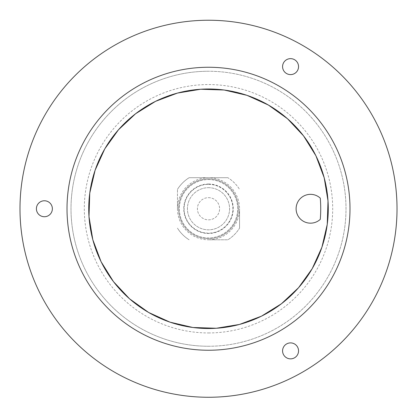 <?xml version="1.0" encoding="UTF-8"?>
<svg xmlns="http://www.w3.org/2000/svg" width="418" height="418" viewBox="0 0 418 418"><rect width="100%" height="100%" fill="white"/><g stroke="black" fill="none" stroke-linecap="round" stroke-linejoin="round"><path stroke-width="0.31" stroke-dasharray="2.09 1.57" d="M85.967 138.003A141.498 141.498 0 0 0 208.504 350.247A141.498 141.498 0 0 0 331.046 138.003A141.498 141.498 0 0 0 85.967 138.003A141.498 141.498 0 0 1 279.25 86.212A141.498 141.498 0 0 1 331.046 279.501A141.498 141.498 0 0 1 137.757 331.291A141.498 141.498 0 0 1 85.967 138.003A141.498 141.498 0 0 0 137.757 331.291A141.498 141.498 0 0 0 331.046 279.501A141.498 141.498 0 0 0 279.25 86.212A141.498 141.498 0 0 0 85.967 138.003M208.504 71.248A137.506 137.506 0 0 0 71.003 208.754A137.506 137.506 0 0 0 208.504 346.256A137.506 137.506 0 0 0 346.01 208.754A137.506 137.506 0 0 0 208.504 71.248M208.504 178.81A29.939 29.939 0 0 0 182.577 223.724A29.939 29.939 0 0 0 234.435 223.724A29.939 29.939 0 0 0 208.504 178.81A29.939 29.939 0 0 1 234.435 223.724A29.939 29.939 0 0 1 182.577 223.724A29.939 29.939 0 0 1 208.504 178.81M320.272 198.132A124.198 124.198 0 0 1 320.272 219.372A14.416 14.416 0 0 1 300.187 218.797A14.416 14.416 0 0 1 300.187 198.707A14.416 14.416 0 0 1 320.272 198.132M297.475 346.888A7.984 7.984 0 0 0 286.57 343.967A7.984 7.984 0 0 0 283.65 354.872A7.984 7.984 0 0 0 294.554 357.798A7.984 7.984 0 0 0 297.475 346.888M44.386 216.738A7.984 7.984 0 0 0 52.37 208.754A7.984 7.984 0 0 0 44.386 200.771A7.984 7.984 0 0 0 36.403 208.754A7.984 7.984 0 0 0 44.386 216.738M283.65 62.632A7.984 7.984 0 0 0 286.57 73.537A7.984 7.984 0 0 0 297.475 70.616A7.984 7.984 0 0 0 294.554 59.706A7.984 7.984 0 0 0 283.65 62.632M371.764 303.008A188.513 188.513 0 0 0 208.504 20.236A188.513 188.513 0 0 0 45.248 303.008A188.513 188.513 0 0 0 371.764 303.008M208.504 197.662A11.087 11.087 0 0 1 218.107 214.298A11.087 11.087 0 0 1 198.9 214.298A11.087 11.087 0 0 1 208.504 197.662A11.087 11.087 0 0 1 218.107 214.298A11.087 11.087 0 0 1 198.9 214.298A11.087 11.087 0 0 1 208.504 197.662M239.556 228.118L239.556 208.754A31.047 31.047 0 0 1 208.504 239.801L227.873 239.801L208.504 239.801A31.047 31.047 0 0 1 177.457 208.754L177.457 189.385L177.457 208.754A31.047 31.047 0 0 1 208.504 177.702A31.047 31.047 0 0 1 239.556 208.754L239.556 228.118A36.596 36.596 0 0 1 227.873 239.801A36.596 36.596 0 0 0 239.556 228.118M227.873 177.702L189.14 177.702L227.873 177.702A36.596 36.596 0 0 1 239.556 189.385A36.596 36.596 0 0 0 227.873 177.702M189.14 239.801A36.596 36.596 0 0 1 177.457 228.118A36.596 36.596 0 0 0 189.14 239.801M177.457 189.385A36.596 36.596 0 0 1 189.14 177.702A36.596 36.596 0 0 0 177.457 189.385M208.504 187.682A21.067 21.067 0 0 1 226.749 219.288A21.067 21.067 0 0 1 190.258 219.288A21.067 21.067 0 0 1 208.504 187.682A21.067 21.067 0 0 1 226.749 219.288A21.067 21.067 0 0 1 190.258 219.288A21.067 21.067 0 0 1 208.504 187.682M208.504 184.004A24.751 24.751 0 0 1 229.937 221.127A24.751 24.751 0 0 1 187.071 221.127A24.751 24.751 0 0 1 208.504 184.004M208.504 179.568A29.187 29.187 0 0 1 233.782 223.348A29.187 29.187 0 0 1 183.23 223.348A29.187 29.187 0 0 1 208.504 179.568A29.187 29.187 0 0 1 233.782 223.348A29.187 29.187 0 0 1 183.23 223.348A29.187 29.187 0 0 1 208.504 179.568M208.504 184.354A24.396 24.396 0 0 1 229.634 220.95A24.396 24.396 0 0 1 187.379 220.95A24.396 24.396 0 0 1 208.504 184.354A24.396 24.396 0 0 1 229.634 220.95A24.396 24.396 0 0 1 187.379 220.95A24.396 24.396 0 0 1 208.504 184.354M208.504 346.256A137.506 137.506 0 0 0 327.587 139.999A137.506 137.506 0 0 0 89.421 139.999A137.506 137.506 0 0 0 208.504 346.256A137.506 137.506 0 0 0 327.587 139.999A137.506 137.506 0 0 0 89.421 139.999A137.506 137.506 0 0 0 208.504 346.256M208.504 332.947A124.198 124.198 0 0 0 316.06 146.655A124.198 124.198 0 0 0 100.947 146.655A124.198 124.198 0 0 0 208.504 332.947"/><path stroke-width="0.63" d="M320.272 219.372A124.198 124.198 0 0 0 320.272 198.132A14.416 14.416 0 0 0 300.187 198.707A14.416 14.416 0 0 0 300.187 218.797A14.416 14.416 0 0 0 320.272 219.372M104.787 148.871A119.762 119.762 0 0 0 208.504 328.517A119.762 119.762 0 0 0 312.225 148.871A119.762 119.762 0 0 0 104.787 148.871L95.1 170.257L89.766 193.121L88.997 216.581L92.822 239.749L101.093 261.72L113.492 281.659L129.538 298.792L148.62 312.465L170.006 322.158L192.87 327.487L216.331 328.255L239.498 324.436L261.469 316.165L281.408 303.766L298.541 287.72L312.22 268.638L321.907 247.252L327.242 224.388L328.01 200.927L324.185 177.76L315.919 155.789L303.52 135.85L287.469 118.712L268.387 105.038L247.007 95.346L224.142 90.016L200.677 89.248L177.514 93.068L155.538 101.339L135.599 113.738L118.466 129.789L104.787 148.871M283.65 354.872A7.984 7.984 0 0 1 290.562 342.896A7.984 7.984 0 0 1 297.475 354.872A7.984 7.984 0 0 1 283.65 354.872M44.386 200.771A7.984 7.984 0 0 1 51.299 212.746A7.984 7.984 0 0 1 37.474 212.746A7.984 7.984 0 0 1 44.386 200.771M297.475 70.616A7.984 7.984 0 0 1 283.65 70.616A7.984 7.984 0 0 1 290.562 58.64A7.984 7.984 0 0 1 297.475 70.616M371.764 303.008A188.513 188.513 0 0 1 45.248 303.008A188.513 188.513 0 0 1 208.504 20.236A188.513 188.513 0 0 1 371.764 303.008M85.967 138.003A141.498 141.498 0 0 0 208.504 350.247A141.498 141.498 0 0 0 331.046 138.003A141.498 141.498 0 0 0 85.967 138.003A141.498 141.498 0 0 0 208.504 350.247A141.498 141.498 0 0 0 331.046 138.003A141.498 141.498 0 0 0 85.967 138.003"/></g></svg>
